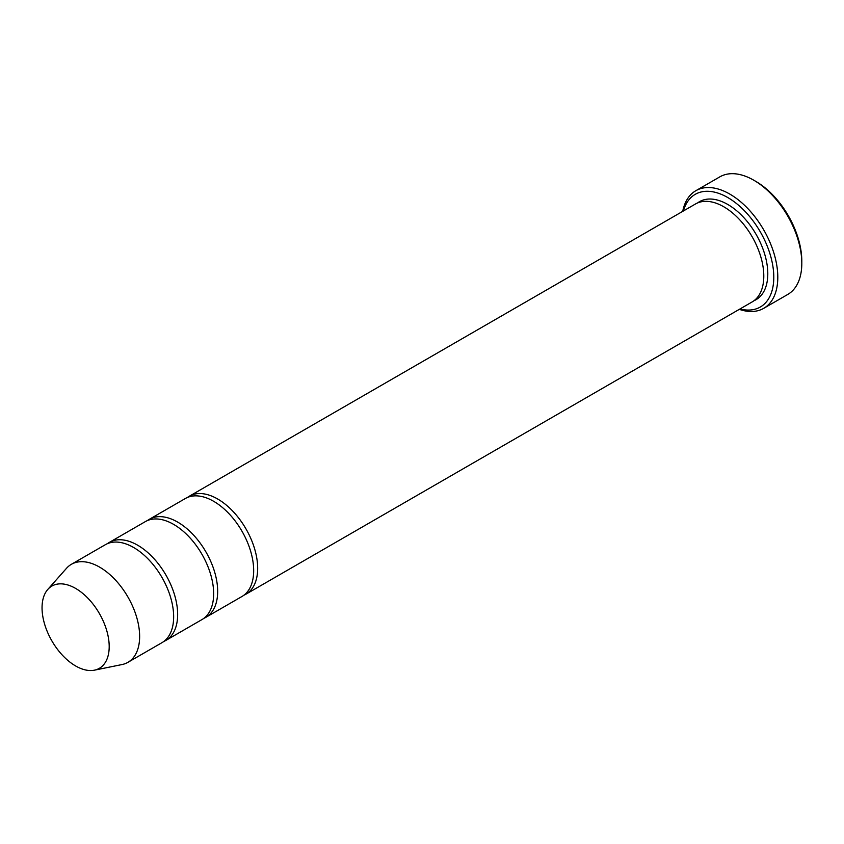 <?xml version="1.0" encoding="UTF-8"?>
<svg xmlns="http://www.w3.org/2000/svg" width="844" height="844" viewBox="0 0 844 844"><rect width="100%" height="100%" fill="white"/><g stroke="black" fill="none" stroke-linecap="round" stroke-linejoin="round"><path stroke-width="1.27" d="M163.863 641.419A56.58 32.663 -120 0 0 165.93 640.385A56.58 32.663 -120 0 0 174.602 595.052A56.58 32.663 -120 0 0 137.635 545.192A56.58 32.663 -120 0 0 109.351 542.386A56.58 32.663 -120 0 0 107.42 543.663M109.351 542.386L145.358 521.603A56.58 32.663 60 0 1 173.653 524.398A56.58 32.663 60 0 1 210.61 574.258A56.58 32.663 60 0 1 201.938 619.601L165.93 640.385M740.009 308.946A65.072 37.569 -120 0 0 760.317 231.889A65.072 37.569 -120 0 0 683.429 210.947M75.622 588.416A47.486 27.419 60 0 1 107.726 634.371A47.486 27.419 60 0 1 94.444 670.168A47.486 27.419 60 0 1 51.885 640.902A47.486 27.419 60 0 1 47.813 589.407A47.486 27.419 60 0 1 75.622 588.416M47.813 589.407L66.497 568.318A56.58 32.663 60 0 1 71.339 564.33A56.58 32.663 60 0 1 99.634 567.136A56.58 32.663 60 0 1 136.591 616.996A56.58 32.663 60 0 1 127.919 662.34A56.58 32.663 60 0 1 122.053 664.544L94.444 670.168M71.339 564.33L105.352 544.696A56.58 32.663 60 0 1 133.637 547.503A56.58 32.663 60 0 1 170.604 597.362A56.58 32.663 60 0 1 161.932 642.695L127.919 662.34M203.868 618.325A56.58 32.663 -120 0 0 205.936 617.291A56.58 32.663 -120 0 0 214.619 571.947A56.58 32.663 -120 0 0 177.651 522.088A56.58 32.663 -120 0 0 149.356 519.292A56.58 32.663 -120 0 0 147.426 520.569M149.356 519.292L185.363 498.498A56.58 32.663 60 0 1 213.659 501.304A56.58 32.663 60 0 1 250.626 551.164A56.58 32.663 60 0 1 241.954 596.497L205.936 617.291M243.874 595.22A56.58 32.663 -120 0 0 245.952 594.187A56.58 32.663 -120 0 0 254.624 548.853A56.58 32.663 -120 0 0 217.657 498.994A56.58 32.663 -120 0 0 189.373 496.188A56.58 32.663 -120 0 0 187.442 497.464M189.373 496.188L695.488 203.984A56.58 32.663 60 0 1 723.783 206.78A56.58 32.663 60 0 1 760.75 256.639A56.58 32.663 60 0 1 752.067 301.983L245.952 594.187M739.312 309.358A67.9 39.204 -120 0 0 763.736 308.324A67.9 39.204 -120 0 0 774.138 253.907A67.9 39.204 -120 0 0 729.786 194.078A67.9 39.204 -120 0 0 695.836 190.712A67.9 39.204 -120 0 0 682.722 211.348M695.836 190.712L719.837 176.86A67.9 39.204 60 0 1 753.787 180.215L753.787 180.215A67.9 39.204 60 0 1 801.8 263.381A67.9 39.204 60 0 1 787.737 294.461L763.736 308.324M755.791 181.376L753.787 180.215L755.791 181.376A65.072 37.569 60 0 1 801.8 261.07L801.8 263.381M697.566 202.95A56.58 32.663 60 0 1 727.781 204.47A56.58 32.663 60 0 1 765.265 256.154A56.58 32.663 60 0 1 753.998 300.707"/></g></svg>
